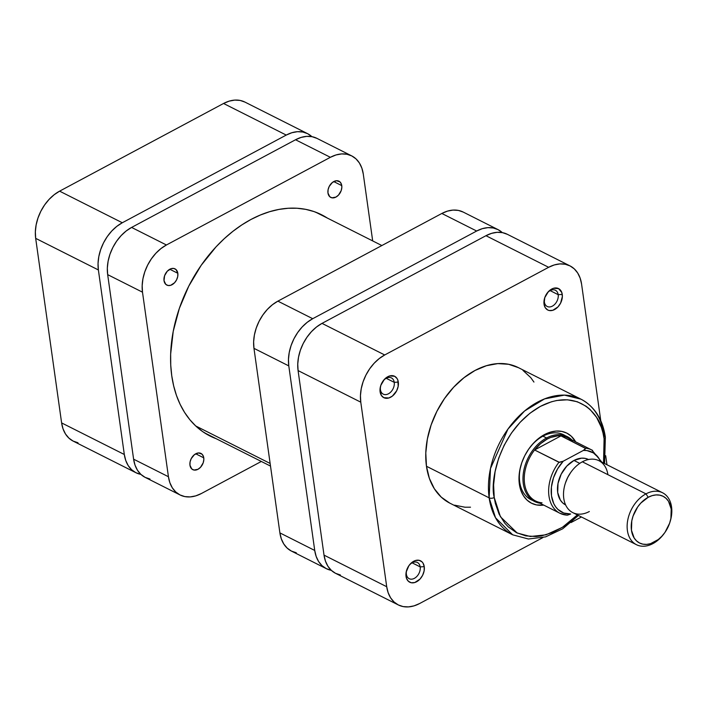 <?xml version="1.0" encoding="UTF-8"?>
<svg xmlns="http://www.w3.org/2000/svg" width="707" height="707" viewBox="0 0 707 707"><rect width="100%" height="100%" fill="white"/><g stroke="black" fill="none" stroke-linecap="round" stroke-linejoin="round"><path stroke-width="1.06" d="M135.903 472.718A37.418 26.132 -63.3 0 1 124.317 454.495L61.615 422.91A37.418 26.132 116.7 0 0 73.201 441.124L135.903 472.718A37.418 26.132 -63.3 0 0 140.887 474.388L135.824 472.674L131.608 469.713L128.197 465.586L125.74 460.451L124.317 454.495L98.379 269.95L98.043 263.419L98.821 256.553L100.668 249.615L103.522 242.872L107.27 236.589L111.768 231.003L116.849 226.328L122.311 222.749L286.247 135.072L291.885 132.722L297.47 131.688L302.799 132.023L307.669 133.694L311.893 136.663A37.418 26.132 -63.3 0 0 307.589 133.658A37.418 26.132 -63.3 0 0 286.247 135.072L223.553 103.478L59.609 191.155L122.311 222.749L286.247 135.072L223.553 103.478L59.609 191.155L54.156 194.734L49.075 199.409L44.576 204.995L40.829 211.278L37.975 218.021L36.128 224.959L35.35 231.825L35.677 238.356L61.615 422.91L124.317 454.495L98.379 269.95L35.677 238.356L61.615 422.91L63.038 428.857L65.504 433.992L68.906 438.119L73.121 441.08L77.991 442.759M244.976 102.1L240.106 100.429L234.777 100.102L229.183 101.128L223.553 103.478A37.418 26.132 116.7 0 1 244.887 102.064L307.589 133.658M35.677 238.356L98.379 269.95A37.418 26.132 -63.3 0 1 122.311 222.749L59.609 191.155A37.418 26.132 116.7 0 0 35.677 238.356M195.689 425.95L270.136 463.456L195.689 425.95M406.384 574.27A9.085 6.345 116.7 0 0 414.373 578.353A9.085 6.345 116.7 0 0 420.188 566.89L424.253 566.652A11.992 8.378 -63.3 0 1 416.582 581.773A11.992 8.378 -63.3 0 1 406.03 576.391L406.384 574.27A9.085 6.345 -63.3 0 1 406.772 569.851A9.085 6.345 116.7 0 0 406.384 574.27L406.49 578.299L408.372 581.269L411.28 582.754L414.779 582.524L419.958 579.13L422.6 575.321L424.112 570.938L424.253 566.652L423.007 563.099L421.911 561.773L419.004 560.289L415.504 560.51L411.951 562.41L408.885 565.697L406.172 572.096L406.03 576.391A11.992 8.378 -63.3 0 1 406.666 570.178A11.992 8.378 -63.3 0 1 409.026 565.503A11.992 8.378 -63.3 0 1 418.252 560.183A11.992 8.378 -63.3 0 1 424.253 566.652L420.188 566.89A9.085 6.345 -63.3 0 1 416.944 576.338A9.085 6.345 -63.3 0 1 409.194 578.697A9.085 6.345 -63.3 0 1 406.384 574.27M544.39 302.048A9.085 6.345 116.7 0 0 552.379 306.131A9.085 6.345 116.7 0 0 558.185 294.669L562.259 294.43A11.992 8.378 -63.3 0 1 554.588 309.551A11.992 8.378 -63.3 0 1 544.037 304.169L544.39 302.048A9.085 6.345 -63.3 0 1 544.779 297.629L544.037 304.169L545.283 307.722L547.722 309.993L549.286 310.532L552.786 310.302L557.964 306.909L560.607 303.1L562.365 296.516L561.8 292.521L558.565 288.606L553.51 288.288L548.332 291.691L544.77 297.647A9.085 6.345 116.7 0 0 544.39 302.048L544.037 304.169A11.992 8.378 -63.3 0 1 544.673 297.956A11.992 8.378 -63.3 0 1 547.032 293.281A11.992 8.378 -63.3 0 1 556.259 287.961A11.992 8.378 -63.3 0 1 562.259 294.43L558.185 294.669A9.085 6.345 -63.3 0 1 554.951 304.116A9.085 6.345 -63.3 0 1 547.2 306.476A9.085 6.345 -63.3 0 1 544.39 302.048M380.446 389.725A9.085 6.345 116.7 0 0 388.443 393.799A9.085 6.345 116.7 0 0 394.25 382.346L398.315 382.098A11.992 8.378 -63.3 0 1 390.644 397.228A11.992 8.378 -63.3 0 1 380.101 391.846L380.446 389.725A9.085 6.345 -63.3 0 1 380.834 385.306L379.995 389.751L381.338 395.399L383.786 397.67L388.841 397.979L392.394 396.079L396.662 390.777L398.174 386.393L397.855 380.198L397.069 378.545L394.63 376.274L389.566 375.965L384.387 379.367L380.834 385.324A9.085 6.345 116.7 0 0 380.446 389.725L380.101 391.846A11.992 8.378 -63.3 0 1 380.728 385.633A11.992 8.378 -63.3 0 1 383.088 380.958A11.992 8.378 -63.3 0 1 392.314 375.638A11.992 8.378 -63.3 0 1 398.315 382.098L394.25 382.346A9.085 6.345 -63.3 0 1 391.006 391.784A9.085 6.345 -63.3 0 1 383.265 394.144A9.085 6.345 -63.3 0 1 380.446 389.725M519.707 481.997A36.331 25.372 116.7 0 0 532.804 500.485A36.331 25.372 -63.3 0 1 530.957 499.681A36.331 25.372 -63.3 0 1 519.707 481.997A36.331 25.372 -63.3 0 1 521.527 463.474A36.331 25.372 116.7 0 0 519.707 481.997L519.353 484.109L519.707 481.997M543.754 505.107A39.239 27.405 -63.3 0 1 519.353 484.109L520.847 490.349L523.427 495.74L526.998 500.07L531.425 503.172L536.525 504.931L543.754 505.107M494.237 497.542C489.491 480.636 499.937 428.928 540.475 406.348C581.242 385.448 603.751 419.534 604.087 438.8A3.632 1.829 -8 0 0 605.369 437.138A3.632 1.829 172 0 1 604.087 438.8L604.724 451.428L603.531 463.023L604.087 438.8L602.974 432.878L601.339 427.302L596.584 417.377L590 409.397L586.112 406.242L577.292 401.744L567.394 399.8L556.789 400.48L551.354 401.806L540.475 406.348L529.923 413.259L520.122 422.291L511.426 433.082L504.179 445.224L498.674 458.242L495.094 471.649L493.601 484.914L494.237 497.542A3.632 1.829 172 0 1 489.156 497.852A3.632 1.829 -8 0 0 494.237 497.542L495.36 503.464L499.124 514.228L504.825 523.224L508.324 526.945L516.472 532.663L525.875 535.897L536.171 536.533L541.535 535.862L552.432 532.583L563.196 526.821L568.401 523.083L577.372 514.935L562.33 527.378L545.963 534.828L530.356 536.507L517.179 533.007L500.441 516.764L494.237 497.542M604.6 463.553L605.36 437.12C602.629 419.101 594.516 406.454 581.013 399.19L564.433 395.125L544.576 398.881L524.603 410.979L507.953 429.087L490.49 468.52L489.156 497.852A75.932 53.034 -63.3 0 1 516.251 418.906A75.932 53.034 -63.3 0 1 581.013 399.19A75.932 53.034 -63.3 0 1 604.529 436.148A3.632 1.829 172 0 1 605.369 437.138M412.146 562.843L420.188 566.89L412.146 562.843M550.152 290.621L558.185 294.669L550.152 290.621M386.208 378.298L394.25 382.346L386.208 378.298M581.013 399.19L518.311 367.596A75.932 53.034 116.7 0 0 453.549 387.312A75.932 53.034 116.7 0 0 426.462 466.258L489.156 497.852L426.462 466.258A75.932 53.034 116.7 0 0 449.97 503.216L512.672 534.81A75.932 53.034 -63.3 0 1 489.156 497.852L495.536 517.798L512.672 534.81L528.403 538.999L545.583 536.878L562.719 528.783L578.441 515.474M575.631 441.84L571.327 436.272L566.908 433.17L561.8 431.411L556.215 431.067L550.355 432.154L544.452 434.619L538.725 438.375L533.396 443.271L528.686 449.131L524.753 455.715L521.757 462.785L519.822 470.058L519.009 477.26L519.353 484.109A39.239 27.405 -63.3 0 1 521.421 463.792A39.239 27.405 -63.3 0 1 529.136 448.485A39.239 27.405 -63.3 0 1 575.631 441.84M565.406 435.795A36.331 25.372 116.7 0 0 528.951 448.751A36.331 25.372 -63.3 0 1 563.656 434.787M507.37 234.326L502.5 232.647L497.171 232.32L491.586 233.354L485.956 235.705L322.012 323.382L316.55 326.961L311.478 331.636L306.979 337.221L303.223 343.505L300.369 350.239L298.522 357.176L297.753 364.043L298.08 370.583L324.018 555.128L325.441 561.075L327.898 566.219L331.309 570.346L335.525 573.306L340.394 574.977M398.306 604.936L335.604 573.342A37.418 26.132 116.7 0 1 324.018 555.128L386.711 586.722L360.782 402.177L298.08 370.583L324.018 555.128L386.711 586.722A37.418 26.132 -63.3 0 0 398.306 604.936A37.418 26.132 -63.3 0 0 419.64 603.522L542.852 537.62L419.64 603.522L414.01 605.872L408.416 606.898L403.087 606.571L398.218 604.9L394.002 601.94L390.6 597.813L388.134 592.669L386.711 586.722L360.782 402.177L360.446 395.637L361.224 388.77L363.071 381.833L365.926 375.09L369.673 368.807L374.171 363.221L379.252 358.555L384.705 354.967L548.65 267.299L554.279 264.948L559.873 263.914L565.202 264.241L570.072 265.92L574.287 268.881L577.69 273.008L580.155 278.143L581.578 284.09L600.773 420.727L581.578 284.09A37.418 26.132 -63.3 0 0 569.983 265.876L507.29 234.282A37.418 26.132 116.7 0 0 485.956 235.705L322.012 323.382L384.705 354.967L548.65 267.299L485.956 235.705L548.65 267.299A37.418 26.132 -63.3 0 1 569.983 265.876M605.696 455.706L606.968 464.746L605.696 455.706M581.446 516.985L571.017 522.561L581.446 516.985M518.478 367.684L508.607 364.282L497.79 363.61L486.451 365.705L475.016 370.477L463.942 377.741L453.638 387.224L444.509 398.554L436.899 411.306L431.111 424.987L427.364 439.056L425.791 452.993L426.462 466.258L429.352 478.33L434.345 488.758L441.256 497.136L449.811 503.137M454.601 505.169L465.003 507.219L470.5 507.202M533.944 382.063L530.718 377.591L522.941 370.371M382.885 381.241A9.085 6.345 -63.3 0 1 391.439 377.927A9.085 6.345 -63.3 0 1 394.25 382.346A9.085 6.345 116.7 0 0 389.813 377.458A9.085 6.345 116.7 0 0 382.885 381.241M546.829 293.564A9.085 6.345 -63.3 0 1 555.375 290.25A9.085 6.345 -63.3 0 1 558.185 294.669A9.085 6.345 116.7 0 0 553.758 289.782A9.085 6.345 116.7 0 0 546.829 293.564M408.823 565.786A9.085 6.345 -63.3 0 1 417.369 562.472A9.085 6.345 -63.3 0 1 420.188 566.89A9.085 6.345 116.7 0 0 415.751 562.003A9.085 6.345 116.7 0 0 408.823 565.786M384.705 354.967L322.012 323.382A37.418 26.132 116.7 0 0 298.08 370.583L360.782 402.177A37.418 26.132 -63.3 0 1 384.705 354.967M669.829 522.579L670.024 521.969A29.067 20.3 116.7 0 0 667.116 496.367A29.067 20.3 116.7 0 0 645.986 493.866L648.195 497.286A26.159 18.267 -63.3 0 1 667.214 499.54A26.159 18.267 -63.3 0 1 669.829 522.579A26.159 18.267 -63.3 0 1 664.686 532.778A26.159 18.267 -63.3 0 1 654.479 542.022L652.976 543.577A29.067 20.3 116.7 0 0 664.315 533.299L664.686 532.778M664.5 533.034A29.067 20.3 -63.3 0 1 652.976 543.577A29.067 20.3 -63.3 0 1 636.397 544.673A29.067 20.3 -63.3 0 1 627.736 520.166A29.067 20.3 -63.3 0 1 645.986 493.866L582.356 461.804L645.986 493.866A29.067 20.3 -63.3 0 1 662.556 492.761L598.935 460.699A29.067 20.3 116.7 0 0 582.356 461.804A29.067 20.3 -63.3 0 1 607.905 474.68M588.524 459.523L588.471 459.497A25.434 17.763 116.7 0 0 573.969 460.46L579.767 463.385L573.969 460.46A25.434 17.763 116.7 0 0 558 483.473A25.434 17.763 116.7 0 0 565.582 504.922L562.666 502.889L560.351 500.079L557.708 492.54L558.009 483.438L561.208 474.141L566.811 466.072L573.969 460.46L581.596 458.163L585.219 458.392L588.533 459.532M662.556 492.761A29.067 20.3 -63.3 0 1 669.927 522.27M566.908 515.191L566.395 515.085A35.421 24.745 -63.3 0 1 559.926 513.264A35.421 24.745 -63.3 0 1 558.972 462.272L534.589 449.979A35.421 24.745 -63.3 0 1 547.227 439.047L546.538 437.978A36.331 25.372 116.7 0 0 523.171 474.689A36.331 25.372 116.7 0 0 539.998 503.225A36.331 25.372 -63.3 0 1 534.554 501.493A36.331 25.372 -63.3 0 1 523.728 470.853A36.331 25.372 -63.3 0 1 546.538 437.978L542.941 436.166L546.538 437.978A36.331 25.372 -63.3 0 1 567.253 436.599A36.331 25.372 -63.3 0 1 571.883 439.948A36.331 25.372 116.7 0 0 546.538 437.978L547.227 439.047A35.421 24.745 -63.3 0 1 560.96 435.883A35.421 24.745 -63.3 0 1 572.741 441.822M567.429 437.704A35.421 24.745 116.7 0 0 560.96 435.883L585.343 448.167A35.421 24.745 -63.3 0 1 591.812 449.997L567.429 437.704M542.013 502.801A35.421 24.745 -63.3 0 1 524.576 483.729A35.421 24.745 -63.3 0 1 534.589 449.979A35.421 24.745 116.7 0 0 535.544 500.98L559.926 513.264L566.811 515.191M648.195 497.286L640.825 503.057L637.679 506.963L633.065 516.066L631.775 520.918L631.466 530.285L634.179 538.036L636.565 540.917L639.508 542.985L642.91 544.16L646.64 544.39L650.546 543.665L658.297 539.521L661.849 536.26L664.995 532.353L669.609 523.251L670.899 518.399L671.208 509.031L668.495 501.281L666.109 498.391L663.166 496.323L659.764 495.156L656.034 494.927L652.128 495.642L648.195 497.286L645.986 493.866A29.067 20.3 116.7 0 0 627.401 530.524A29.067 20.3 116.7 0 0 652.976 543.577L654.479 542.022A26.159 18.267 -63.3 0 1 631.466 530.285A26.159 18.267 -63.3 0 1 648.195 497.286M589.346 511.514A29.067 20.3 -63.3 0 1 568.216 509.013A29.067 20.3 -63.3 0 1 565.308 483.411A29.067 20.3 -63.3 0 1 571.017 472.073A29.067 20.3 -63.3 0 1 582.356 461.804A29.067 20.3 116.7 0 0 564.106 488.104A29.067 20.3 116.7 0 0 572.776 512.619L636.397 544.673M565.485 482.863L567.721 477.419L570.673 472.559M534.589 449.979L560.96 435.883L557.62 435.865L550.7 437.456L547.227 439.047L540.555 443.678L534.589 449.979L560.96 435.883L585.564 448.432L583.39 450.421L563.249 461.194L559.484 462.378L534.589 449.979M567.509 515.156L570.673 514.007A33.609 23.472 -63.3 0 1 551.495 495.863A33.609 23.472 -63.3 0 1 563.249 461.194L557.549 468.935L553.493 477.799L551.416 487.035L551.495 495.863L553.731 503.543L555.605 506.742L557.938 509.429L563.744 513.017L570.673 514.007L567.509 515.156M592.59 450.412A35.421 24.745 116.7 0 0 585.343 448.167L585.007 449.352L583.39 450.421A33.609 23.472 -63.3 0 1 600.632 461.556L598.449 457.676L593.394 452.895L586.96 450.58L583.39 450.421L563.249 461.194L558.972 462.272A35.421 24.745 116.7 0 0 559.149 512.849M571.017 472.073L570.646 472.594A26.159 18.267 116.7 0 0 565.503 482.801L565.308 483.411M296.268 552.75L291.399 551.071L287.183 548.111L283.781 543.983L281.324 538.849L279.892 532.892L253.963 348.348L253.627 341.817L254.405 334.95L256.252 328.013L259.107 321.27L262.854 314.986L267.352 309.401L272.434 304.726L277.886 301.147L441.831 213.47L476.668 231.021L482.298 228.67L487.883 227.645L493.212 227.972L498.082 229.642L502.306 232.612A37.418 26.132 -63.3 0 0 498.002 229.607A37.418 26.132 -63.3 0 0 476.668 231.021L312.724 318.698L476.668 231.021L441.831 213.47L447.469 211.119L453.054 210.085L458.383 210.421L463.253 212.091M326.316 568.667A37.418 26.132 -63.3 0 1 314.73 550.453L279.892 532.892L253.963 348.348L288.792 365.899L314.73 550.453L279.892 532.892A37.418 26.132 116.7 0 0 291.487 551.115L326.316 568.667A37.418 26.132 -63.3 0 0 331.3 570.337L326.236 568.622L322.021 565.662L318.61 561.535L316.153 556.4L314.73 550.453L288.792 365.899L288.465 359.368L289.234 352.501L291.081 345.564L293.935 338.821L297.682 332.537L302.189 326.952L307.262 322.277L312.724 318.698L277.886 301.147L441.831 213.47A37.418 26.132 116.7 0 1 463.173 212.056L498.002 229.607M253.963 348.348L288.792 365.899A37.418 26.132 -63.3 0 1 312.724 318.698L277.886 301.147A37.418 26.132 116.7 0 0 253.963 348.348M203.766 457.836A9.085 6.345 -63.3 0 1 200.523 467.283A9.085 6.345 -63.3 0 1 192.772 469.642A9.085 6.345 -63.3 0 1 189.962 465.215L190.068 461.963L191.208 458.649L194.443 454.628L198.49 452.94L201.99 454.141L203.413 456.395L203.846 459.426L203.209 462.776L200.514 467.292L197.951 469.298L193.939 470.04L191.73 468.909L189.962 465.215A9.085 6.345 -63.3 0 1 193.205 455.776A9.085 6.345 -63.3 0 1 200.947 453.417A9.085 6.345 -63.3 0 1 203.766 457.836L195.724 453.788L203.766 457.836M341.764 185.614A9.085 6.345 -63.3 0 1 338.529 195.061A9.085 6.345 -63.3 0 1 330.779 197.421A9.085 6.345 -63.3 0 1 327.968 192.993L328.075 189.741L329.215 186.427L332.449 182.406L336.497 180.718L339.996 181.92L341.419 184.174L341.852 187.205L341.216 190.554L338.52 195.07L335.958 197.076L331.945 197.819L329.736 196.687L327.968 192.993A9.085 6.345 -63.3 0 1 331.212 183.555A9.085 6.345 -63.3 0 1 338.953 181.195A9.085 6.345 -63.3 0 1 341.764 185.614L333.731 181.566L341.764 185.614M177.828 273.291A9.085 6.345 -63.3 0 1 174.585 282.729A9.085 6.345 -63.3 0 1 166.843 285.089A9.085 6.345 -63.3 0 1 164.024 280.67L164.581 275.73L167.276 271.214L171.2 268.642L173.851 268.474L176.061 269.597L177.828 273.291L177.722 276.543L176.573 279.866L174.576 282.747L170.652 285.319L168.001 285.487L165.792 284.364L164.024 280.67A9.085 6.345 -63.3 0 1 167.267 271.232A9.085 6.345 -63.3 0 1 175.018 268.872A9.085 6.345 -63.3 0 1 177.828 273.291L169.786 269.243L177.828 273.291M216.192 438.711A123.893 86.528 -63.3 0 1 210.112 436.06A123.893 86.528 -63.3 0 1 171.748 375.753A123.893 86.528 -63.3 0 1 215.953 246.955A123.893 86.528 -63.3 0 1 321.614 214.778A123.893 86.528 -63.3 0 1 327.368 218.083L321.888 214.91L314.058 211.587L305.769 209.369L297.099 208.256L288.129 208.273L278.938 209.422L269.623 211.693L260.273 215.052L250.976 219.47L241.821 224.914L232.903 231.33L224.296 238.648L216.095 246.796L201.195 265.293L188.787 286.096L179.339 308.411L173.215 331.371L170.652 354.11L170.74 365.121L171.748 375.753L173.666 385.889L176.467 395.452L180.126 404.333L184.615 412.464L189.883 419.746L195.883 426.127L202.555 431.535L209.846 435.919L216.192 438.711M316.957 138.378L312.087 136.698L306.758 136.371L301.173 137.405L295.535 139.756L131.599 227.433L126.138 231.012L121.065 235.678L116.558 241.264L112.811 247.547L109.956 254.29L108.109 261.228L107.331 268.094L107.667 274.634L133.605 459.179L135.028 465.126L137.485 470.27L140.896 474.397L145.112 477.358L149.972 479.028M201.362 493.53L261.325 461.459L201.362 493.53A37.418 26.132 -63.3 0 1 180.02 494.944A37.418 26.132 -63.3 0 1 168.434 476.73L169.857 482.678L172.322 487.821L175.725 491.948L179.94 494.909L184.81 496.579L190.139 496.915L195.724 495.881L201.362 493.53M351.706 155.885L316.877 138.333A37.418 26.132 116.7 0 0 295.535 139.756L330.372 157.308L166.428 244.984L131.599 227.433L295.535 139.756L330.372 157.308A37.418 26.132 -63.3 0 1 351.706 155.885A37.418 26.132 -63.3 0 1 363.292 174.108L372.686 240.919L363.292 174.108L361.869 168.151L359.412 163.017L356.01 158.889L351.786 155.929L346.925 154.25L341.596 153.923L336.002 154.957L330.372 157.308L166.428 244.984L160.966 248.564L155.894 253.239L151.395 258.824L147.648 265.107L144.794 271.842L142.938 278.779L142.169 285.646L142.496 292.185L168.434 476.73L133.605 459.179L107.667 274.634L142.496 292.185L168.434 476.73L133.605 459.179A37.418 26.132 116.7 0 0 145.191 477.393L180.02 494.944M166.428 244.984L131.599 227.433A37.418 26.132 116.7 0 0 107.667 274.634L142.496 292.185A37.418 26.132 -63.3 0 1 166.428 244.984M381.86 245.541L315.543 212.118M270.507 466.081L204.367 432.755M528.765 449.007L529.136 448.485M521.625 463.182L521.421 463.792M382.708 381.48L383.088 380.958M380.923 385.023L380.728 385.633M546.652 293.803L547.032 293.281M544.867 297.347L544.673 297.956M408.646 566.024L409.026 565.503M406.861 569.568L406.666 570.178M601.887 462.192L591.812 449.997"/></g></svg>
